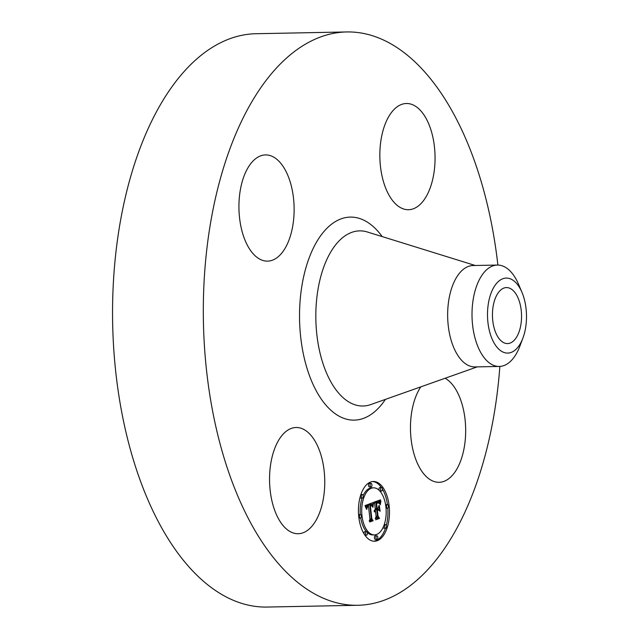<?xml version="1.0" encoding="UTF-8"?>
<svg xmlns="http://www.w3.org/2000/svg" width="639" height="639" viewBox="0 0 639 639"><rect width="100%" height="100%" fill="white"/><g stroke="black" fill="none" stroke-linecap="round" stroke-linejoin="round"><path stroke-width="0.96" d="M310.37 527.926A53.117 27.597 -91.1 0 1 298.189 533.725A53.117 27.597 -91.1 0 1 270.529 493.292A53.117 27.597 -91.1 0 1 283.932 433.306A53.117 27.597 -91.1 0 1 296.113 427.507A53.117 27.597 -91.1 0 1 323.773 467.94A53.117 27.597 -91.1 0 1 310.37 527.926M499.874 366.427A286.719 148.951 -91.1 0 1 357.912 605.277L267.158 607.05A286.719 148.951 -91.1 0 1 130.707 450.695A286.719 148.951 -91.1 0 1 255.927 33.723L346.689 31.95A286.719 148.951 -91.1 0 1 483.132 188.305A286.719 148.951 -91.1 0 1 497.885 265.057M357.912 605.277A286.719 148.951 -91.1 0 1 221.461 448.913A286.719 148.951 -91.1 0 1 346.689 31.95M522.886 338.159L519.826 346.266A50.705 26.343 -91.1 0 1 499.347 366.443L474.985 366.922A50.705 26.343 -91.1 0 1 450.854 339.269A50.705 26.343 -91.1 0 1 472.996 265.536L497.358 265.057A50.705 26.343 -91.1 0 1 500.233 265.305A50.705 26.343 -91.1 0 1 518.612 284.419L521.991 292.398A37.517 19.489 -91.1 0 1 522.886 338.159A37.517 19.489 -91.1 0 1 505.609 352.904A37.517 19.489 -91.1 0 1 487.549 311.88A37.517 19.489 -91.1 0 1 508.388 278.261A37.517 19.489 -91.1 0 1 521.991 292.398M499.347 366.443A50.705 26.343 -91.1 0 1 496.471 366.203A50.705 26.343 -91.1 0 1 475.216 338.798A50.705 26.343 -91.1 0 1 497.358 265.057M519.779 302.854A28.004 14.553 -91.1 0 1 507.55 343.582A28.004 14.553 -91.1 0 1 494.219 328.31A28.004 14.553 -91.1 0 1 506.447 287.582A28.004 14.553 -91.1 0 1 519.779 302.854M242.293 232.173A53.117 27.597 -91.1 0 1 265.489 154.918A53.117 27.597 -91.1 0 1 290.769 183.888A53.117 27.597 -91.1 0 1 267.573 261.135A53.117 27.597 -91.1 0 1 242.293 232.173M394.231 109.301A53.117 27.597 -91.1 0 1 406.412 103.502A53.117 27.597 -91.1 0 1 434.073 143.935A53.117 27.597 -91.1 0 1 420.67 203.913A53.117 27.597 -91.1 0 1 408.489 209.72A53.117 27.597 -91.1 0 1 380.828 169.287A53.117 27.597 -91.1 0 1 394.231 109.301M445.135 378.248A53.117 27.597 -91.1 0 1 462.309 405.054A53.117 27.597 -91.1 0 1 439.105 482.301A53.117 27.597 -91.1 0 1 413.832 453.339A53.117 27.597 -91.1 0 1 420.797 386.859M389.127 505.824A29.881 15.52 -91.1 0 1 374.534 541.233A29.881 15.52 -91.1 0 1 358.775 516.895A29.881 15.52 -91.1 0 1 373.368 481.486A29.881 15.52 -91.1 0 1 389.127 505.824M385.908 506.999A23.539 12.229 -91.1 0 1 374.406 534.899A23.539 12.229 -91.1 0 1 361.993 515.721A23.539 12.229 -91.1 0 1 373.488 487.821A23.539 12.229 -91.1 0 1 385.908 506.999M372.936 502.773L372.441 506.815L371.459 504.746L369.805 504.93L371.291 518.868L372.225 519.978L369.198 521.089L369.957 519.243L368.527 506.479L367.321 507.174L366.818 509.235L367.058 507.15L368.415 506.176L368.415 505.521L366.746 506.495L366.443 509.227L365.037 505.601L372.417 502.789M373.408 503.508L372.936 507.326L373.192 503.508M371.81 505.792L370.38 505.808L371.826 518.708L373.152 520.737L369.757 521.975L372.745 520.521L371.634 518.884L370.133 505.521L371.363 505.225L371.81 505.792M380.461 499.842L379.806 504.083L378.472 502.03L375.916 502.605L376.595 508.612L376.994 508.46L376.403 503.165L378.2 502.581L379.31 503.468L378.336 502.893L376.611 503.452L377.162 508.404L378.168 508.037L378.983 505.481L379.59 510.857L378.232 509.131L376.714 509.69L377.441 516.152L378.48 517.51L375.221 518.7L376.115 516.639L375.492 511.12L374.526 511.967L375.389 510.17L374.158 511.392L375.269 509.091L374.662 503.684L373.575 502.35L380.461 499.842M380.916 500.928L380.301 504.802L380.708 500.936M380.141 511.296L379.326 505.625L380.141 511.296M377.409 510.561L378.024 516.048L379.502 518.421L375.66 519.819L379.095 518.205L377.873 516.264L377.202 510.273L378.767 510.058L377.234 510.561M371.922 484.777A1.813 0.943 -91.1 0 1 371.035 486.926A1.813 0.943 -91.1 0 1 370.085 485.448A1.813 0.943 -91.1 0 1 370.963 483.308A1.813 0.943 -91.1 0 1 371.922 484.777M388.432 506.072A1.813 0.943 -91.1 0 1 387.553 508.221A1.813 0.943 -91.1 0 1 386.595 506.743A1.813 0.943 -91.1 0 1 387.482 504.594A1.813 0.943 -91.1 0 1 388.432 506.072M382.378 488.963A1.813 0.943 -91.1 0 1 381.491 491.111A1.813 0.943 -91.1 0 1 380.54 489.634A1.813 0.943 -91.1 0 1 381.419 487.493A1.813 0.943 -91.1 0 1 382.378 488.963M377.817 537.263A1.813 0.943 -91.1 0 1 376.93 539.412A1.813 0.943 -91.1 0 1 375.98 537.934A1.813 0.943 -91.1 0 1 376.858 535.794A1.813 0.943 -91.1 0 1 377.817 537.263M386.547 526.081A1.813 0.943 -91.1 0 1 385.66 528.229A1.813 0.943 -91.1 0 1 384.71 526.752A1.813 0.943 -91.1 0 1 385.589 524.603A1.813 0.943 -91.1 0 1 386.547 526.081M359.461 516.647A1.813 0.943 -91.1 0 1 360.348 514.499A1.813 0.943 -91.1 0 1 361.299 515.977A1.813 0.943 -91.1 0 1 360.42 518.117A1.813 0.943 -91.1 0 1 359.461 516.647M361.354 496.639A1.813 0.943 -91.1 0 1 362.233 494.49A1.813 0.943 -91.1 0 1 363.192 495.968A1.813 0.943 -91.1 0 1 362.305 498.116A1.813 0.943 -91.1 0 1 361.354 496.639M365.524 533.749A1.813 0.943 -91.1 0 1 366.403 531.608A1.813 0.943 -91.1 0 1 367.361 533.078A1.813 0.943 -91.1 0 1 366.474 535.226A1.813 0.943 -91.1 0 1 365.524 533.749M376.091 516.448L376.93 517.542L375.492 518.069M378.232 509.131L376.683 509.163L375.165 509.722L375.221 510.178M377.737 508.197L377.841 509.139M378.072 501.966L374.374 502.637L374.462 503.436M378.775 500.457L378.472 502.03M374.734 510.545L374.278 510.553M374.837 510.433L374.302 510.449M374.949 510.345L374.334 510.361M375.069 510.273L374.35 510.289M375.189 510.218L374.366 510.234M375.301 511.224L374.877 511.232M375.397 511.168L374.917 511.176M375.492 511.12L374.957 511.136M378.48 517.51L376.93 517.542M377.441 516.152L376.059 516.184M376.714 509.69L375.165 509.722M376.922 503.292L376.419 503.3M377.058 503.228L376.411 503.244M377.194 503.173L376.403 503.189M377.314 503.125L376.451 503.141M377.465 503.077L376.571 503.093M377.609 503.029L376.675 503.045M377.753 502.989L376.762 503.005M377.881 502.957L376.834 502.973M378.008 502.925L376.89 502.949M378.128 502.909L376.93 502.933M378.935 502.877L377.393 502.909M378.775 502.757L377.306 502.781M378.6 502.661L377.601 502.685M378.408 502.605L377.865 502.613M376.595 508.612L375.213 508.636M375.916 502.605L374.374 502.637M376.163 502.534L374.622 502.558M376.81 502.31L375.261 502.342M377.186 502.158L375.636 502.19M377.385 502.086L375.836 502.118M377.569 502.038L376.028 502.07M377.745 501.998L376.203 502.03M377.913 501.974L376.371 502.006M379.925 502.789L379.207 502.797M379.949 502.566L379.071 502.581M379.973 502.366L378.927 502.39M379.997 502.182L378.759 502.206M380.037 501.847L378.496 501.879M380.085 501.567L378.536 501.599M380.141 501.264L378.592 501.288M380.173 501.088L378.631 501.12M380.213 500.912L378.671 500.936M380.261 500.712L378.711 500.744M368.415 505.521L365.34 506.328M369.949 519.14L370.684 520.01L369.462 520.458M370.932 504.562L368.855 504.69L368.32 505.521M371.331 503.205L371.107 504.578M366.403 508.061L365.987 508.069M366.419 507.813L365.907 507.821M366.435 507.574L365.82 507.59M366.466 507.358L365.74 507.374M366.506 507.158L365.668 507.174M366.554 506.967L365.596 506.991M366.61 506.799L365.532 506.823M366.674 506.639L365.468 506.663M366.746 506.495L365.412 506.519M366.834 506.36L365.364 506.384M366.938 506.232L365.388 506.264M367.05 506.112L365.5 506.144M367.169 506.008L365.62 506.032M367.297 505.904L365.756 505.936M367.441 505.816L365.899 505.848M367.601 505.745L366.051 505.776M367.768 505.673L366.219 505.705M367.888 505.633L366.339 505.665M368.016 505.593L366.466 505.625M368.144 505.569L366.602 505.593M368.28 505.537L366.73 505.569M367.681 506.823L367.257 506.831M367.8 506.751L367.313 506.767M367.92 506.695L367.369 506.703M368.056 506.639L367.425 506.647M368.527 506.479L367.625 506.495M372.225 519.978L370.684 520.01M371.291 518.868L369.917 518.892M369.805 504.93L368.264 504.962M369.925 504.866L368.376 504.898M370.045 504.81L368.495 504.842M370.157 504.754L368.615 504.786M370.277 504.706L368.735 504.738M370.396 504.658L368.855 504.69M370.54 504.618L368.991 504.642M370.676 504.586L369.134 504.61M370.812 504.562L369.262 504.594M372.505 505.832L372.082 505.84M372.521 505.609L371.994 505.617M372.545 505.393L371.906 505.401M372.569 505.185L371.802 505.201M372.593 504.978L371.682 505.002M372.617 504.786L371.523 504.81M372.641 504.602L371.259 504.626M371.794 505.593L371.347 505.601M371.698 505.449L370.229 505.481M371.594 505.337L370.532 505.361M371.483 505.265L370.796 505.281M373.152 520.737L372.106 520.761M370.572 505.713L370.157 505.721M370.668 505.673L370.157 505.681M370.796 505.633L370.149 505.641M378.767 510.058L377.721 510.082M379.502 518.421L378.456 518.437M387.426 504.602A29.881 15.52 88.9 0 0 382.386 489.043M381.379 487.493A29.881 15.52 88.9 0 0 372.593 481.534M373.759 541.209A29.881 15.52 88.9 0 0 385.469 528.229M386.347 525.282A29.881 15.52 88.9 0 0 387.793 508.157M360.755 517.989A23.539 12.229 88.9 0 0 366.427 531.608M367.209 532.423A23.539 12.229 88.9 0 0 372.864 534.923L374.406 534.899M373.488 487.821L371.938 487.853A23.539 12.229 88.9 0 0 363.12 495.568M362.113 498.116A23.539 12.229 88.9 0 0 360.324 514.499M370.963 483.308L369.422 483.332A1.813 0.943 88.9 0 0 368.535 485.48A1.813 0.943 88.9 0 0 369.494 486.958L371.035 486.926M387.482 504.594L385.932 504.626A1.813 0.943 88.9 0 0 385.597 504.754M381.419 487.493L379.878 487.525A1.813 0.943 88.9 0 0 378.991 489.666A1.813 0.943 88.9 0 0 379.143 490.329M379.925 491.143A1.813 0.943 88.9 0 0 379.949 491.143L381.491 491.111M376.858 535.794L375.317 535.825A1.813 0.943 88.9 0 0 374.43 537.966A1.813 0.943 88.9 0 0 375.389 539.444L376.93 539.412M383.232 527.183A1.813 0.943 88.9 0 0 384.119 528.253L385.66 528.229M360.348 514.499L358.798 514.531A1.813 0.943 88.9 0 0 358.559 514.595M360.005 497.469A1.813 0.943 88.9 0 0 360.763 498.14L362.305 498.116M366.403 531.608L364.861 531.64A1.813 0.943 88.9 0 0 363.966 533.709M477.237 366.882L370.764 404.575A87.583 45.497 -91.1 0 1 321.377 358.239A87.583 45.497 -91.1 0 1 323.829 266.854A87.583 45.497 -91.1 0 1 367.385 231.997L475.256 265.489M385.405 399.391A101.529 52.749 -91.1 0 1 305.969 364.757A101.529 52.749 -91.1 0 1 316.96 241.374A101.529 52.749 -91.1 0 1 382.218 236.598M379.878 503.268L379.454 503.276M379.901 503.021L379.334 503.029M380.301 500.513L378.759 500.545M380.349 500.297L379.135 500.321M380.405 500.073L379.782 500.089M386.028 508.253L387.553 508.221M384.239 524.635L385.589 524.603M358.926 518.149L360.42 518.117M360.883 494.522L362.233 494.49M364.973 535.258L366.474 535.226"/></g></svg>
